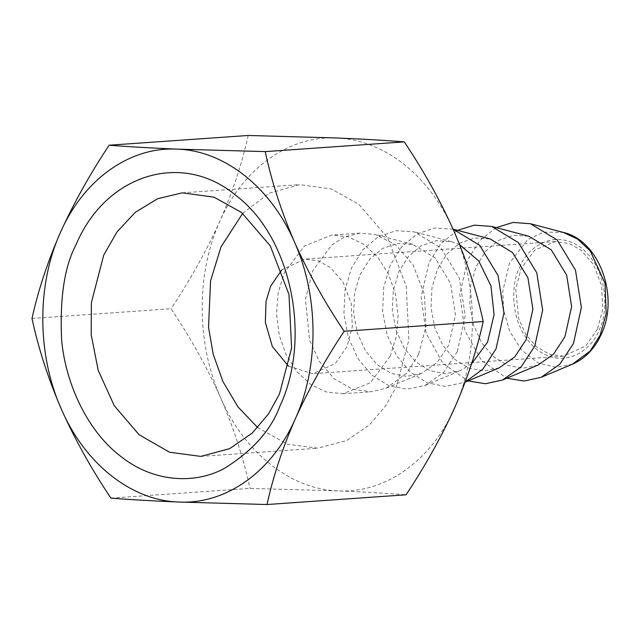 <?xml version="1.0" encoding="UTF-8"?>
<svg xmlns="http://www.w3.org/2000/svg" width="640" height="640" viewBox="0 0 640 640"><rect width="100%" height="100%" fill="white"/><g stroke="black" fill="none" stroke-linecap="round" stroke-linejoin="round"><path stroke-width="0.48" stroke-dasharray="3.2 2.4" d="M242.704 213.424L268.952 193.272L299.608 184.632L331.304 188.96L358.768 204.256L387.592 237.728L406.248 286.272L408.88 339.784L396.664 385.952L385.848 405.6L369.624 424.768L346.96 440.432L318.056 448.192L287.544 444.272L257.696 427.608M288.584 366.288L312.84 373.712L335.264 363.528L347.024 346.648L352.328 326.576L351.192 303.312L343.08 282.2L330.544 267.648L318.6 261L304.824 259.12L281.832 269.848M110.936 498.128L249.984 488.392L338.192 490.88C364.392 491.984 387.016 493.288 406.064 494.792M32 318.472L171.048 308.736C190.512 337.712 207.056 367.416 220.688 397.856C233.816 428.32 243.584 458.504 249.984 488.392M248.192 135.472C242.08 163.408 232.616 192.048 219.792 221.392C206.464 250.776 190.216 279.888 171.048 308.736M597.488 329.12L585.728 345.992L563.312 356.176L549.72 354.36L536.488 346.744L525.704 334.152L518.72 318.824L515.736 289.352L521.112 268.648L534.824 250.056L555.288 241.584L569.072 243.464L581.016 250.12L593.544 264.672L601.656 285.776L602.8 309.04L597.488 329.12M336.4 137.96C360.512 139.096 383.08 147.896 404.096 164.376C425.008 181.096 441.608 203.296 453.904 230.992C478.24 285.272 478.592 355.144 454.8 407.448C431.752 460.352 385.576 493.384 338.192 490.88C290.808 489.496 244.28 452.664 220.688 397.856C196.352 343.576 196 273.696 219.792 221.392C242.84 168.496 289.008 135.456 336.4 137.96M519.672 267.512C524.968 250.944 552.136 226.048 581.832 248.28C610.68 272.392 607.304 316.112 598.928 330.256C593.632 346.824 566.464 371.72 536.768 349.48C507.928 325.376 511.296 281.656 519.672 267.512M390.168 356.288L396.312 336.584L398.096 315.224L395.4 293.824L388.424 273.952L377.664 257.04L363.928 244.368L348.248 236.872L331.744 235.088L304.344 246.056L284.416 272.56L278.28 292.264L276.496 313.616L279.192 335.024L286.168 354.888L296.928 371.8L310.664 384.472L326.344 391.968L342.848 393.752L370.248 382.784L390.168 356.288M418.632 354.288L406.96 372.872L386.352 388.152L371.312 391.76L352.496 389.248L334.168 378.704L319.232 361.264L309.568 340.04L305.432 299.232L312.88 270.568L331.864 244.824L345.336 236.632L360.2 233.096L375.6 234.576L395.816 244.912L413.176 265.056L424.4 294.288L425.984 326.496L418.632 354.288M496.232 227.64L479.896 240.568L467.712 259.728L459.848 294.432L464.864 330.648L481.696 360.696L506.776 378.216M448.848 344.856L437.344 362.336L421.752 373.28L406.568 376.408L391.192 373.408L377.032 364.56L365.408 350.696L357.352 333.056L353.624 313.272L354.56 293.16L360.08 274.584L369.672 259.224L382.456 248.496L397.264 243.392L412.728 244.368L435.12 257.952L450.536 283.28L455.488 314.624L448.848 344.856M537.88 365.152L522.696 368.28L507.32 365.28L493.16 356.432L481.528 342.568L473.48 324.928L469.744 305.144L470.688 285.032L476.208 266.448L485.792 251.096L498.584 240.368L513.392 235.264L528.856 236.24M457.344 351.584L465.256 315.56L459.352 278.224L440.984 248.04L414.312 231.872L395.888 230.696L378.248 236.784L363.008 249.568L351.592 267.856L345.016 289.992L343.896 313.952L348.336 337.52L357.928 358.536L371.784 375.056L388.648 385.592L406.976 389.168L425.064 385.44L443.632 372.4L457.344 351.584M457.528 230.344L441.184 243.28L429.008 262.44L421.144 297.144L426.16 333.36L442.992 363.408L468.064 380.928M471.568 363.8L460.464 370.568L445.28 373.696L429.896 370.696L415.744 361.856L404.112 347.984L396.056 330.344L392.328 310.56L393.272 290.448L398.792 271.872L408.376 256.52L421.168 245.792L435.976 240.68L451.44 241.664L459.696 244.776M499.168 367.864L483.984 370.984L468.608 367.992L454.456 359.144L442.824 345.272L434.768 327.64L431.04 307.848L431.976 287.736L437.496 269.16L447.088 253.808L459.872 243.08L474.68 237.968L490.152 238.952M453.024 229.16L434.6 227.992L416.952 234.072L401.72 246.856L390.296 265.144L383.72 287.28L382.6 311.24L387.048 334.808L396.64 355.824L410.496 372.344L427.36 382.88L445.68 386.456L465.168 382.12M572.464 364.176L556.072 367.368L538.008 362.872L521.512 350.024L509.664 331.192L503.68 310.464L502.752 291.328L509.416 263.272L527.584 239.712L543.56 232.112L563.24 232.392M200.792 456.4L318.056 448.192M182.344 192.84L299.608 184.632M563.312 356.176L312.84 373.712M555.288 241.584L304.824 259.12M342.848 393.752L371.312 391.76M360.2 233.096L331.744 235.088M386.352 388.152L421.752 373.28M412.728 244.368L375.6 234.576M425.064 385.44L460.464 370.568M451.44 241.664L414.312 231.872M463.768 382.728L465.16 382.144"/><path stroke-width="0.96" d="M75.968 244.88C64.536 266.424 59.744 297.84 61.584 339.12C64.784 379.456 85.12 428.864 119.952 455.744C154.328 483.656 196.592 483.808 224.68 468.24C252.744 450.632 271.128 429.984 279.84 406.28C312.216 337.84 291.128 236.736 235.856 195.416C182.192 150.496 105.528 174.208 75.968 244.88M279.4 394.16L268.584 413.808L252.352 432.976L229.696 448.64L200.792 456.4L169.536 452.232L139.096 434.712L114.288 405.736L98.232 370.48L91.2 334.76L91.368 302.696L103.736 255.08L117 231.936L135.264 212.328L157.648 198.72L182.344 192.84L214.04 197.168L241.504 212.464L270.328 245.936L288.984 294.488L291.616 347.992L279.4 394.16M295.408 418.608C319.208 366.304 318.848 296.424 294.512 242.144C270.92 187.336 224.392 150.504 177.008 149.12C129.624 146.616 83.448 179.648 60.4 232.552C36.608 284.856 36.96 354.728 61.296 409.008C84.896 463.816 131.424 500.656 178.8 502.04C226.192 504.544 272.36 471.504 295.408 418.608C282.584 447.952 273.12 476.592 267.008 504.528L178.8 502.04C152.6 500.936 129.976 499.632 110.936 498.128C91.472 469.144 74.928 439.44 61.296 409.008C48.168 378.544 38.408 348.36 32 318.472C38.112 290.536 47.576 261.896 60.4 232.552C73.728 203.168 89.976 174.056 109.144 145.208C128.184 146.712 150.808 148.016 177.008 149.12L265.216 151.608C271.616 181.504 281.384 211.68 294.512 242.144C308.144 272.584 324.688 302.288 344.152 331.264C324.984 360.112 308.736 389.224 295.408 418.608M257.696 427.608L237.96 406.88L222.92 381.552L213.208 354.248L208.536 327.36L210.584 280.784L221 246.872L242.704 213.424M281.832 269.848L270.64 286.176L266.032 301.376L265.344 322.352L272.344 346.536L288.584 366.288M265.216 151.608L404.264 141.872C385.224 140.368 362.6 139.064 336.4 137.96L248.192 135.472L109.144 145.208M344.152 331.264L483.2 321.528C476.792 291.64 467.032 261.456 453.904 230.992C440.272 200.56 423.728 170.856 404.264 141.872M267.008 504.528L406.064 494.792C425.224 465.944 441.472 436.832 454.8 407.448C467.624 378.104 477.088 349.464 483.2 321.528M506.776 378.216L524.128 381.024L541.192 377.312L559.76 364.272L573.472 343.456L581.376 307.432L575.472 270.096L557.104 239.912L530.44 223.736L513.032 222.44L496.232 227.64M491.728 226.448L528.856 236.24L551.24 249.816L566.664 275.152L571.616 306.496L564.976 336.728L553.472 354.208L537.88 365.152L502.48 380.024L521.056 366.984L534.76 346.16L542.672 310.136L536.768 272.8L518.4 242.624L491.728 226.448L474.32 225.152L457.528 230.344M468.064 380.928L485.416 383.728L502.48 380.024M459.696 244.776L478.68 260.888L490.92 285.76L494.08 314.68L487.56 342.152L471.568 363.8M453.024 229.16L490.152 238.952L512.536 252.528L527.952 277.864L532.904 309.2L526.264 339.44L514.76 356.912L499.168 367.864L465.16 382.144M465.168 382.12L482.912 369.088L496.048 348.872L503.96 312.872L498.072 275.56L479.736 245.384L453.104 229.176M600.168 335.12L590.152 351.064L572.464 364.176C585.224 358.536 594.84 348.56 601.304 334.248C619.432 296.808 599.544 240.512 563.24 232.392L577.664 239.104L590.272 250.992L605.024 283.208L606.192 313.584L600.168 335.12M541.192 377.312L572.464 364.176M563.24 232.392L530.44 223.736"/></g></svg>
